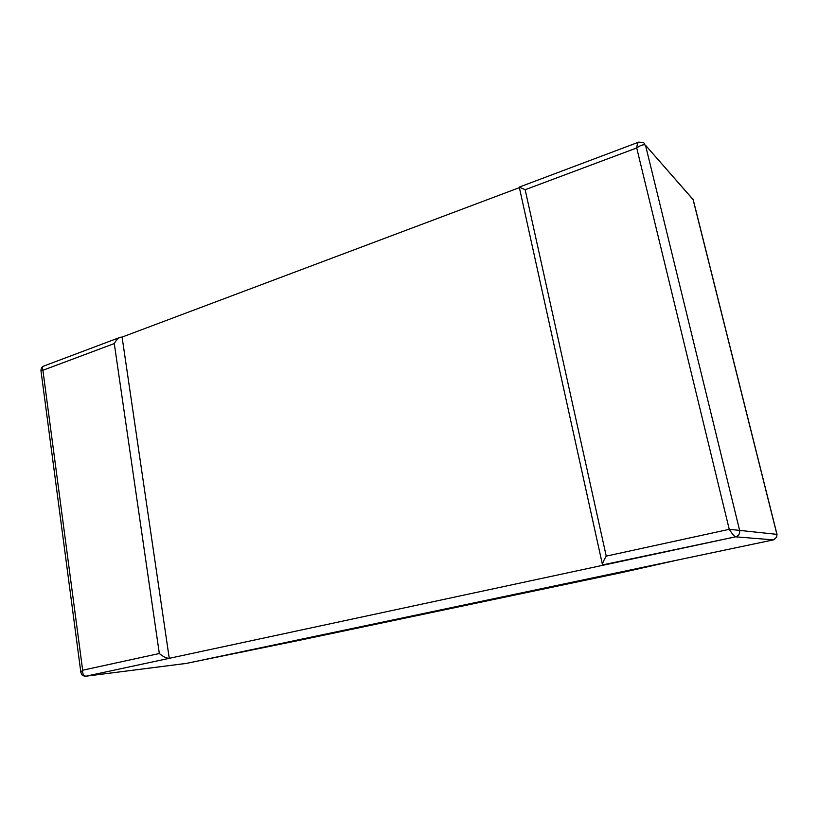 <?xml version="1.0" encoding="UTF-8"?>
<svg xmlns="http://www.w3.org/2000/svg" width="818" height="818" viewBox="0 0 818 818"><rect width="100%" height="100%" fill="white"/><g stroke="black" fill="none" stroke-linecap="round" stroke-linejoin="round"><path stroke-width="1.23" d="M122.087 337.088L120.42 337.221C118.099 338.151 116.054 340.268 114.285 343.56L42.904 370.288L82.659 670.218C82.475 674.124 83.64 676.097 86.156 676.159L186.248 663.429L773.337 539.88L735.525 536.823L602.518 564.941L519.266 187.097L525.156 189.725L636.711 147.956L729.247 529.328C732.151 533.796 734.247 536.301 735.525 536.823L86.156 676.159L169.254 658.337L122.087 337.088L519.379 187.649M185.87 663.48L299.838 640.218L622.161 572.498L678.347 559.87L248.866 650.259M644.625 143.508L643.214 142.475L638.766 142.117C637.774 142.567 637.089 144.51 636.711 147.956C640.923 145.031 643.858 144.132 645.514 145.246L693.235 199.786L776.988 534.359L776.671 537.201L773.388 539.88L678.091 559.931M773.439 539.86L774.646 539.399M677.866 559.982L773.337 539.88L735.525 536.823C738.705 535.8 740.065 533.663 739.615 530.391L776.895 534.348L693.071 199.49L645.514 145.246L739.615 530.391L729.247 529.328L606.24 556.128L525.156 189.725M602.518 564.941C602.345 563.51 603.582 560.575 606.24 556.128M43.63 366.127L43.579 366.137C42.26 366.689 42.035 368.08 42.904 370.288L40.931 370.401C41.278 368.049 42.096 366.658 43.374 366.219M169.254 658.337C166.463 658.296 163.16 656.69 159.326 653.521L82.659 670.218L80.849 672.376L40.931 370.401M186.576 663.367L85.839 676.21C84.07 676.179 82.73 675.637 81.81 674.574L80.849 672.396M159.326 653.521L114.285 343.56M692.734 198.61L693.245 199.776M776.671 537.201L776.998 534.359M638.766 142.117L519.266 187.097M186.054 663.459L85.962 676.2M186.115 663.459L248.621 650.31M43.579 366.137L120.42 337.221"/></g></svg>

